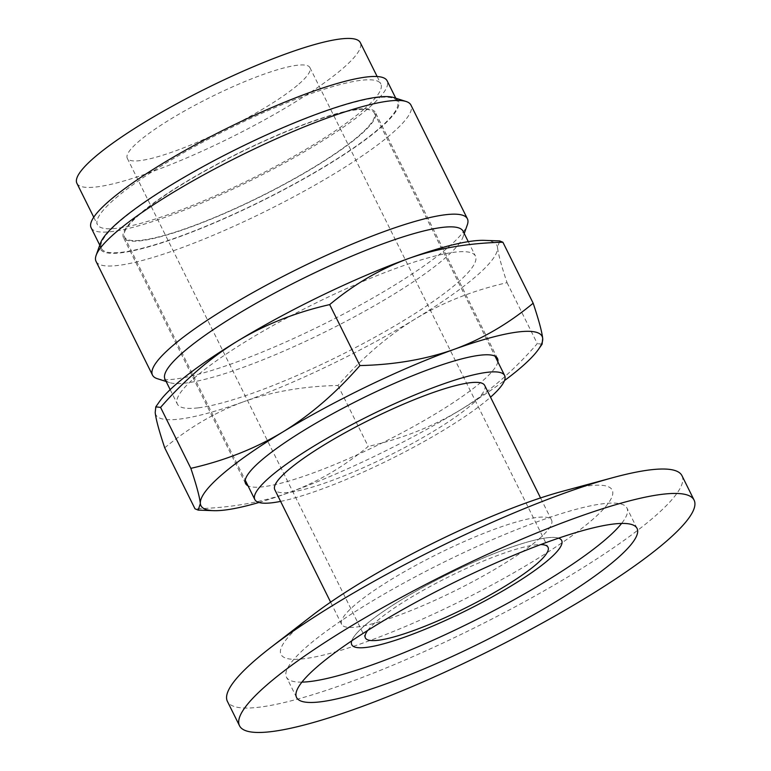 <?xml version="1.0" encoding="UTF-8"?>
<svg xmlns="http://www.w3.org/2000/svg" width="771" height="771" viewBox="0 0 771 771"><rect width="100%" height="100%" fill="white"/><g stroke="black" fill="none" stroke-linecap="round" stroke-linejoin="round"><path stroke-width="0.58" stroke-dasharray="3.85 2.89" d="M351.74 640.836A117.182 20.325 -26.4 0 1 447.672 574.395A117.182 20.325 -26.4 0 1 558.59 538.158A117.182 20.325 153.6 0 0 447.672 574.395A117.182 20.325 153.6 0 0 351.74 640.836M538.929 539.025A117.182 20.325 153.6 0 0 551.573 520.146A117.182 20.325 153.6 0 0 437.571 554.05A117.182 20.325 153.6 0 0 341.64 624.356A117.182 20.325 153.6 0 0 424.811 604.792A117.182 20.325 153.6 0 0 538.929 539.025M681.978 475.707A253.755 44.005 -26.4 0 1 654.598 516.57A253.755 44.005 -26.4 0 1 407.493 658.983A253.755 44.005 -26.4 0 1 227.397 701.359M562.049 491.426A184.876 32.064 -26.4 0 1 592.263 519.827A184.876 32.064 -26.4 0 1 366.533 641.78A184.876 32.064 -26.4 0 1 300.96 624.683A184.876 32.064 -26.4 0 1 312.428 615.335M301.924 682.123A190.08 32.97 -26.4 0 1 286.446 677.121A190.08 32.97 -26.4 0 1 306.954 646.512A190.08 32.97 -26.4 0 1 492.062 539.835A190.08 32.97 -26.4 0 1 626.968 508.089A190.08 32.97 -26.4 0 1 621.59 523.432M76.898 183.286A158.2 27.438 153.6 0 0 189.184 156.86A158.2 27.438 153.6 0 0 343.24 68.079A158.2 27.438 153.6 0 0 360.308 42.598M298.926 84.029A101.955 17.685 153.6 0 0 309.923 67.607A101.955 17.685 153.6 0 0 210.743 97.107A101.955 17.685 153.6 0 0 127.282 158.277A101.955 17.685 153.6 0 0 199.641 141.247A101.955 17.685 153.6 0 0 298.926 84.029M367.7 630.447A101.955 17.685 -26.4 0 1 448.847 576.766A101.955 17.685 -26.4 0 1 540.673 544.586M363.767 109.424A158.2 27.438 153.6 0 0 380.835 83.952A158.2 27.438 153.6 0 0 226.934 129.721A158.2 27.438 153.6 0 0 97.425 224.631A158.2 27.438 153.6 0 0 209.702 198.214A158.2 27.438 153.6 0 0 363.767 109.424M91.132 227.763A165.235 28.652 153.6 0 0 208.401 200.171A165.235 28.652 153.6 0 0 369.309 107.439A165.235 28.652 153.6 0 0 387.129 80.82M484.699 385.433A117.182 20.325 -26.4 0 1 472.054 404.303A117.182 20.325 -26.4 0 1 357.937 470.079A117.182 20.325 -26.4 0 1 274.775 489.643M379.573 128.111A165.235 28.652 153.6 0 0 397.393 101.502A165.235 28.652 153.6 0 0 236.649 149.304A165.235 28.652 153.6 0 0 101.396 248.435A165.235 28.652 153.6 0 0 218.665 220.843A165.235 28.652 153.6 0 0 379.573 128.111M280.596 501.391A139.455 24.19 153.6 0 0 489.604 397.99A139.455 24.19 153.6 0 0 490.529 397.181M359.257 135.417A139.455 24.19 153.6 0 0 374.301 112.961A139.455 24.19 153.6 0 0 238.644 153.304A139.455 24.19 153.6 0 0 124.488 236.976A139.455 24.19 153.6 0 0 223.455 213.683A139.455 24.19 153.6 0 0 359.257 135.417M157.342 378.696A175.778 30.483 153.6 0 0 174.776 379.12A175.778 30.483 153.6 0 0 345.466 313.016A175.778 30.483 153.6 0 0 467.322 224.824M165.004 379.207A166.401 28.864 153.6 0 0 169.591 382.609A166.401 28.864 153.6 0 0 186.09 383.004A166.401 28.864 153.6 0 0 347.673 320.428A166.401 28.864 153.6 0 0 463.034 236.938A166.401 28.864 153.6 0 0 463.101 231.233M96.047 261.398A175.778 30.483 153.6 0 0 118.329 265.407A175.778 30.483 153.6 0 0 302.492 192.066A175.778 30.483 153.6 0 0 410.943 105.078M198.407 407.82A166.401 28.864 153.6 0 0 372.75 338.382A166.401 28.864 153.6 0 0 475.418 256.039A166.401 28.864 153.6 0 0 313.537 304.179A166.401 28.864 153.6 0 0 177.32 404.023A166.401 28.864 153.6 0 0 198.407 407.82M164.724 447.826C189.406 427.307 215.793 411.916 243.896 401.643A190.427 33.028 -26.4 0 1 155.202 412.601A190.427 33.028 -26.4 0 1 159.443 401.643M100.413 243.251A166.401 28.864 153.6 0 0 121.433 252.753A166.401 28.864 153.6 0 0 308.169 176.405A166.401 28.864 153.6 0 0 393.856 97.58M484.333 240.369A190.427 33.028 -26.4 0 1 497.526 247.452A190.427 33.028 -26.4 0 1 415.058 319.069A190.427 33.028 -26.4 0 1 243.896 401.643C272.124 391.639 303.485 386.252 337.958 385.461C361.936 358.052 387.63 335.915 415.058 319.069C442.612 302.492 473.278 290.368 507.048 282.678C501.449 265.908 498.268 254.17 497.526 247.452L499.714 240.918M337.958 385.461L368.22 446.428C343.538 466.937 317.141 482.328 289.048 492.611C260.82 502.605 229.459 508.002 194.986 508.783M357.532 109.231A140.621 24.393 153.6 0 0 210.204 167.905A140.621 24.393 153.6 0 0 123.437 237.497A140.621 24.393 153.6 0 0 260.241 196.817A140.621 24.393 153.6 0 0 375.352 112.441A140.621 24.393 153.6 0 0 357.532 109.231M507.048 282.678L537.31 343.635C513.332 371.053 487.638 393.181 460.21 410.037C432.656 426.614 401.99 438.738 368.22 446.428M542.1 344.194L537.31 343.635M258.96 502.48A190.427 33.028 153.6 0 0 289.048 492.611A190.427 33.028 153.6 0 0 460.21 410.037A190.427 33.028 153.6 0 0 504.485 380.595M497.835 361.811A140.621 24.393 -26.4 0 1 382.368 442.843A140.621 24.393 -26.4 0 1 248.011 485.817M341.64 624.356L330.614 602.141M551.573 520.146L540.548 497.931M637.068 528.434L626.968 508.089M296.556 697.466L286.446 677.121M127.282 158.277L365.387 637.935M309.923 67.607L548.027 547.275M93.754 217.229L97.425 224.631M377.154 76.541L380.835 83.952M99.748 245.12L101.396 248.435M395.754 98.187L397.393 101.502M124.488 236.976L245.217 480.188M374.301 112.961L495.04 356.183M463.034 236.938L464.238 233.526M169.591 382.609L166.141 381.5M170.179 389.634L177.32 404.023M468.276 241.66L475.418 256.039M497.488 358.476L375.352 112.441M245.564 483.523L123.437 237.497"/><path stroke-width="1.16" d="M549.029 559.37A117.182 20.325 -26.4 0 1 434.911 625.136A117.182 20.325 -26.4 0 1 351.74 644.71A117.182 20.325 -26.4 0 1 351.74 640.836A117.182 20.325 153.6 0 0 351.74 644.71A117.182 20.325 153.6 0 0 434.911 625.136A117.182 20.325 153.6 0 0 549.029 559.37A117.182 20.325 153.6 0 0 561.673 540.5A117.182 20.325 -26.4 0 1 549.029 559.37M558.59 538.158A117.182 20.325 -26.4 0 1 561.673 540.5A117.182 20.325 153.6 0 0 558.59 538.158M239.521 725.781L227.397 701.359A253.755 44.005 -26.4 0 1 254.777 660.496A253.755 44.005 -26.4 0 1 270.525 647.659A253.755 44.005 -26.4 0 1 613.138 477.586A253.755 44.005 -26.4 0 1 681.978 475.707L694.102 500.128A253.755 44.005 -26.4 0 1 666.722 540.991A253.755 44.005 -26.4 0 1 419.617 683.405A253.755 44.005 -26.4 0 1 239.521 725.781A253.755 44.005 -26.4 0 1 266.901 684.918A253.755 44.005 -26.4 0 1 514.006 542.505A253.755 44.005 -26.4 0 1 694.102 500.128M270.525 647.659L312.428 615.335A184.876 32.064 -26.4 0 1 562.049 491.426L613.138 477.586M621.59 523.432A190.08 32.97 -26.4 0 1 606.459 538.698A190.08 32.97 -26.4 0 1 451.16 631.902A190.08 32.97 -26.4 0 1 301.924 682.123M616.559 559.042A190.08 32.97 -26.4 0 1 431.461 665.73A190.08 32.97 -26.4 0 1 296.556 697.466A190.08 32.97 -26.4 0 1 317.064 666.857A190.08 32.97 -26.4 0 1 502.162 560.18A190.08 32.97 -26.4 0 1 637.068 528.434A190.08 32.97 -26.4 0 1 616.559 559.042M377.154 76.541L360.308 42.598A158.2 27.438 153.6 0 0 206.406 88.366A158.2 27.438 153.6 0 0 76.898 183.286L93.754 217.229M540.673 544.586A101.955 17.685 -26.4 0 1 548.027 547.275A101.955 17.685 -26.4 0 1 537.03 563.688A101.955 17.685 -26.4 0 1 437.745 620.906A101.955 17.685 -26.4 0 1 365.387 637.935A101.955 17.685 -26.4 0 1 367.7 630.447M395.754 98.187L387.129 80.82A165.235 28.652 153.6 0 0 226.385 128.622A165.235 28.652 153.6 0 0 91.132 227.763L99.748 245.12M330.614 602.141L274.775 489.643A117.182 20.325 -26.4 0 1 370.697 419.337A117.182 20.325 -26.4 0 1 484.699 385.433L540.548 497.931M490.529 397.181A139.455 24.19 153.6 0 0 504.648 375.535A139.455 24.19 153.6 0 0 368.981 415.877A139.455 24.19 153.6 0 0 254.825 499.55A139.455 24.19 153.6 0 0 280.596 501.391M464.238 233.526L467.322 224.824A175.778 30.483 153.6 0 0 467.399 218.791A175.778 30.483 153.6 0 0 296.392 269.648A175.778 30.483 153.6 0 0 152.494 375.111A175.778 30.483 153.6 0 0 157.342 378.696L166.141 381.5M468.276 241.66L463.101 231.233A166.401 28.864 153.6 0 0 301.22 279.372A166.401 28.864 153.6 0 0 165.004 379.207L170.179 389.634M467.399 218.791L410.943 105.078A175.778 30.483 153.6 0 0 406.095 101.493A175.778 30.483 153.6 0 0 239.945 155.935A175.778 30.483 153.6 0 0 96.124 255.365A175.778 30.483 153.6 0 0 96.047 261.398L152.494 375.111M155.79 406.837L159.443 401.643A190.427 33.028 -26.4 0 1 237.68 340.994C210.261 357.84 184.558 379.978 160.58 407.396L155.79 406.837L155.202 412.601C155.944 419.318 159.115 431.056 164.724 447.826L194.986 508.783L198.176 510.113L200.364 503.579C199.622 496.861 196.451 485.123 190.842 468.354C224.612 460.663 255.278 448.539 282.841 431.962C310.26 415.116 335.963 392.979 359.941 365.57C394.415 364.779 425.765 359.392 454.003 349.388A190.427 33.028 153.6 0 0 282.841 431.962A190.427 33.028 153.6 0 0 200.364 503.579A190.427 33.028 153.6 0 0 213.567 510.662A190.427 33.028 153.6 0 0 258.96 502.48M406.095 101.493L393.856 97.58A166.401 28.864 153.6 0 0 236.562 149.121A166.401 28.864 153.6 0 0 100.413 243.251L96.124 255.365M329.67 304.603C295.91 312.294 265.243 324.418 237.68 340.994A190.427 33.028 -26.4 0 1 408.842 258.42A190.427 33.028 -26.4 0 1 484.333 240.369L499.714 240.918L502.904 242.248C468.431 243.029 437.08 248.426 408.842 258.42C380.749 268.694 354.361 284.094 329.67 304.603L359.941 365.57M160.58 407.396L190.842 468.354M542.688 338.43L542.1 344.194L538.447 349.388A190.427 33.028 153.6 0 0 542.688 338.43A190.427 33.028 153.6 0 0 454.003 349.388C482.097 339.115 508.484 323.724 533.166 303.205C538.775 319.975 541.946 331.713 542.688 338.43M504.485 380.595A190.427 33.028 153.6 0 0 538.447 349.388M248.011 485.817A140.621 24.393 -26.4 0 1 245.564 483.523A140.621 24.393 -26.4 0 1 332.33 413.94A140.621 24.393 -26.4 0 1 479.668 355.267A140.621 24.393 -26.4 0 1 497.488 358.476A140.621 24.393 -26.4 0 1 497.835 361.811M502.904 242.248L533.166 303.205M245.217 480.188L254.825 499.55M495.04 356.183L504.648 375.535M213.567 510.662L198.176 510.113"/></g></svg>
